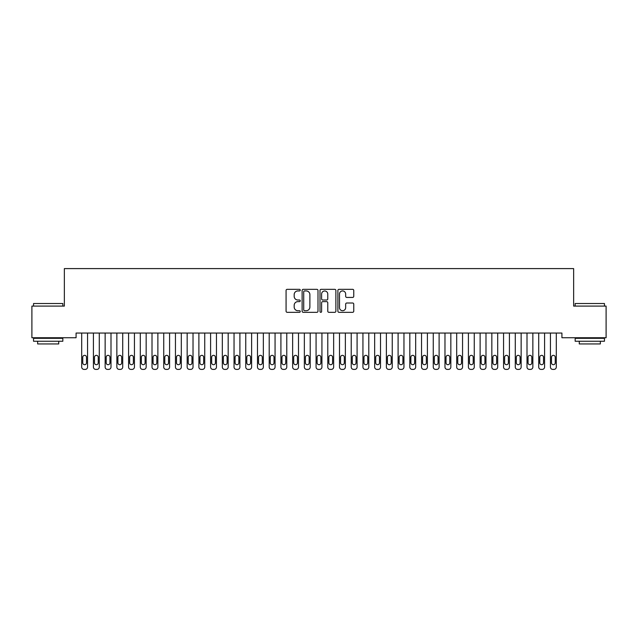 <?xml version="1.0" encoding="UTF-8"?>
<svg xmlns="http://www.w3.org/2000/svg" width="638" height="638" viewBox="0 0 638 638"><rect width="100%" height="100%" fill="white"/><g stroke="black" fill="none" stroke-linecap="round" stroke-linejoin="round"><path stroke-width="0.96" d="M300.251 290.13A0.805 0.805 0 0 0 299.445 289.325L287.228 289.325A1.148 1.148 0 0 0 286.071 290.473L286.071 311.177A1.148 1.148 0 0 0 287.228 312.325L299.445 312.325A0.805 0.805 0 0 0 300.251 311.519A0.805 0.805 0 0 0 299.445 310.714L297.866 310.714A3.684 3.684 0 0 1 294.182 307.038L294.182 305.307A3.684 3.684 0 0 1 297.866 301.63L299.445 301.63A0.805 0.805 0 0 0 300.251 300.825A0.805 0.805 0 0 0 299.445 300.019L297.866 300.019A3.684 3.684 0 0 1 294.182 296.335L294.182 294.612A3.684 3.684 0 0 1 297.866 290.936L299.445 290.936A0.805 0.805 0 0 0 300.251 290.13M352.615 297.436A1.148 1.148 0 0 0 353.763 296.279L353.763 290.473A1.148 1.148 0 0 0 352.615 289.325L339.041 289.325A1.148 1.148 0 0 0 337.893 290.473L337.893 311.177A1.148 1.148 0 0 0 339.041 312.325L352.615 312.325A1.148 1.148 0 0 0 353.763 311.177L353.763 304.159A1.148 1.148 0 0 0 352.615 303.01L346.809 303.01A1.148 1.148 0 0 0 345.66 304.159L345.66 307.644A3.078 3.078 0 0 1 342.582 310.714A3.078 3.078 0 0 1 339.504 307.644L339.504 294.006A3.078 3.078 0 0 1 342.582 290.936A3.078 3.078 0 0 1 345.66 294.006L345.66 296.279A1.148 1.148 0 0 0 346.809 297.436L352.615 297.436M561.918 333.052L76.082 333.052L76.082 337.741L31.9 337.741L31.9 306.096L64.358 306.096L64.358 268.598L573.642 268.598L573.642 306.096L606.1 306.096L606.1 337.741L561.918 337.741L561.918 333.052M317.995 290.473A1.148 1.148 0 0 0 316.847 289.325L303.273 289.325A1.148 1.148 0 0 0 302.117 290.473L302.117 311.177A1.148 1.148 0 0 0 303.273 312.325L316.847 312.325A1.148 1.148 0 0 0 317.995 311.177L317.995 290.473M321.153 289.325L334.727 289.325A1.148 1.148 0 0 1 335.883 290.473L335.883 311.177A1.148 1.148 0 0 1 334.727 312.325L328.921 312.325A1.148 1.148 0 0 1 327.772 311.177L327.772 302.779A1.148 1.148 0 0 0 326.624 301.63L322.764 301.63A1.148 1.148 0 0 0 321.616 302.779L321.616 311.519A0.805 0.805 0 0 1 320.81 312.325A0.805 0.805 0 0 1 320.005 311.519L320.005 290.473A1.148 1.148 0 0 1 321.153 289.325M304.533 290.936A0.805 0.805 0 0 0 303.728 291.741L303.728 309.909A0.805 0.805 0 0 0 304.533 310.714L306.2 310.714A3.684 3.684 0 0 0 309.885 307.038L309.885 294.612A3.684 3.684 0 0 0 306.2 290.936L304.533 290.936M327.772 294.07A3.078 3.078 0 0 0 324.694 290.992A3.078 3.078 0 0 0 321.616 294.07L321.616 298.871A1.148 1.148 0 0 0 322.764 300.019L326.624 300.019A1.148 1.148 0 0 0 327.772 298.871L327.772 294.07M87.566 333.052L87.566 367.057A2.345 2.345 0 0 1 85.221 369.402L84.049 369.402A2.345 2.345 0 0 1 81.704 367.057L81.704 333.052M86.505 362.839L86.505 357.216A1.874 1.874 0 0 0 84.631 355.342A1.874 1.874 0 0 0 82.757 357.216L82.757 362.839A1.874 1.874 0 0 0 84.631 364.713A1.874 1.874 0 0 0 86.505 362.839M99.281 333.052L99.281 367.057A2.345 2.345 0 0 1 96.936 369.402L95.764 369.402A2.345 2.345 0 0 1 93.419 367.057L93.419 333.052M98.228 362.839L98.228 357.216A1.874 1.874 0 0 0 96.354 355.342A1.874 1.874 0 0 0 94.48 357.216L94.48 362.839A1.874 1.874 0 0 0 96.354 364.713A1.874 1.874 0 0 0 98.228 362.839M110.996 333.052L110.996 367.057A2.345 2.345 0 0 1 108.651 369.402L107.487 369.402A2.345 2.345 0 0 1 105.142 367.057L105.142 333.052M109.943 362.839L109.943 357.216A1.874 1.874 0 0 0 108.069 355.342A1.874 1.874 0 0 0 106.195 357.216L106.195 362.839A1.874 1.874 0 0 0 108.069 364.713A1.874 1.874 0 0 0 109.943 362.839M33.543 303.521L62.835 303.521L33.543 303.521L33.543 306.096M62.835 341.25L33.543 341.25L33.543 338.323L62.835 338.323L62.835 341.25M58.736 341.25L58.736 343.946L37.642 343.946L37.642 341.25M575.165 303.521L604.457 303.521L575.165 303.521L575.165 306.096M604.457 341.25L575.165 341.25L575.165 338.323L604.457 338.323L604.457 341.25M600.358 341.25L600.358 343.946L579.264 343.946L579.264 341.25M122.719 333.052L122.719 367.057A2.345 2.345 0 0 1 120.375 369.402L119.202 369.402A2.345 2.345 0 0 1 116.858 367.057L116.858 333.052M121.667 362.839L121.667 357.216A1.874 1.874 0 0 0 119.784 355.342A1.874 1.874 0 0 0 117.91 357.216L117.91 362.839A1.874 1.874 0 0 0 119.784 364.713A1.874 1.874 0 0 0 121.667 362.839M134.435 333.052L134.435 367.057A2.345 2.345 0 0 1 132.09 369.402L130.918 369.402A2.345 2.345 0 0 1 128.573 367.057L128.573 333.052M133.382 362.839L133.382 357.216A1.874 1.874 0 0 0 131.508 355.342A1.874 1.874 0 0 0 129.634 357.216L129.634 362.839A1.874 1.874 0 0 0 131.508 364.713A1.874 1.874 0 0 0 133.382 362.839M146.158 333.052L146.158 367.057A2.345 2.345 0 0 1 143.813 369.402L142.641 369.402A2.345 2.345 0 0 1 140.296 367.057L140.296 333.052M145.097 362.839L145.097 357.216A1.874 1.874 0 0 0 143.223 355.342A1.874 1.874 0 0 0 141.349 357.216L141.349 362.839A1.874 1.874 0 0 0 143.223 364.713A1.874 1.874 0 0 0 145.097 362.839M157.873 333.052L157.873 367.057A2.345 2.345 0 0 1 155.528 369.402L154.356 369.402A2.345 2.345 0 0 1 152.011 367.057L152.011 333.052M156.82 362.839L156.82 357.216A1.874 1.874 0 0 0 154.946 355.342A1.874 1.874 0 0 0 153.064 357.216L153.064 362.839A1.874 1.874 0 0 0 154.946 364.713A1.874 1.874 0 0 0 156.82 362.839M169.588 333.052L169.588 367.057A2.345 2.345 0 0 1 167.244 369.402L166.071 369.402A2.345 2.345 0 0 1 163.735 367.057L163.735 333.052M168.536 362.839L168.536 357.216A1.874 1.874 0 0 0 166.662 355.342A1.874 1.874 0 0 0 164.787 357.216L164.787 362.839A1.874 1.874 0 0 0 166.662 364.713A1.874 1.874 0 0 0 168.536 362.839M181.312 333.052L181.312 367.057A2.345 2.345 0 0 1 178.967 369.402L177.795 369.402A2.345 2.345 0 0 1 175.45 367.057L175.45 333.052M180.251 362.839L180.251 357.216A1.874 1.874 0 0 0 178.377 355.342A1.874 1.874 0 0 0 176.503 357.216L176.503 362.839A1.874 1.874 0 0 0 178.377 364.713A1.874 1.874 0 0 0 180.251 362.839M193.027 333.052L193.027 367.057A2.345 2.345 0 0 1 190.682 369.402L189.51 369.402A2.345 2.345 0 0 1 187.165 367.057L187.165 333.052M191.974 362.839L191.974 357.216A1.874 1.874 0 0 0 190.1 355.342A1.874 1.874 0 0 0 188.226 357.216L188.226 362.839A1.874 1.874 0 0 0 190.1 364.713A1.874 1.874 0 0 0 191.974 362.839M204.742 333.052L204.742 367.057A2.345 2.345 0 0 1 202.406 369.402L201.233 369.402A2.345 2.345 0 0 1 198.889 367.057L198.889 333.052M203.689 362.839L203.689 357.216A1.874 1.874 0 0 0 201.815 355.342A1.874 1.874 0 0 0 199.941 357.216L199.941 362.839A1.874 1.874 0 0 0 201.815 364.713A1.874 1.874 0 0 0 203.689 362.839M216.465 333.052L216.465 367.057A2.345 2.345 0 0 1 214.121 369.402L212.948 369.402A2.345 2.345 0 0 1 210.604 367.057L210.604 333.052M215.413 362.839L215.413 357.216A1.874 1.874 0 0 0 213.539 355.342A1.874 1.874 0 0 0 211.656 357.216L211.656 362.839A1.874 1.874 0 0 0 213.539 364.713A1.874 1.874 0 0 0 215.413 362.839M228.181 333.052L228.181 367.057A2.345 2.345 0 0 1 225.836 369.402L224.664 369.402A2.345 2.345 0 0 1 222.327 367.057L222.327 333.052M227.128 362.839L227.128 357.216A1.874 1.874 0 0 0 225.254 355.342A1.874 1.874 0 0 0 223.38 357.216L223.38 362.839A1.874 1.874 0 0 0 225.254 364.713A1.874 1.874 0 0 0 227.128 362.839M239.904 333.052L239.904 367.057A2.345 2.345 0 0 1 237.559 369.402L236.387 369.402A2.345 2.345 0 0 1 234.042 367.057L234.042 333.052M238.843 362.839L238.843 357.216A1.874 1.874 0 0 0 236.969 355.342A1.874 1.874 0 0 0 235.095 357.216L235.095 362.839A1.874 1.874 0 0 0 236.969 364.713A1.874 1.874 0 0 0 238.843 362.839M251.619 333.052L251.619 367.057A2.345 2.345 0 0 1 249.275 369.402L248.102 369.402A2.345 2.345 0 0 1 245.758 367.057L245.758 333.052M250.567 362.839L250.567 357.216A1.874 1.874 0 0 0 248.692 355.342A1.874 1.874 0 0 0 246.818 357.216L246.818 362.839A1.874 1.874 0 0 0 248.692 364.713A1.874 1.874 0 0 0 250.567 362.839M263.334 333.052L263.334 367.057A2.345 2.345 0 0 1 260.998 369.402L259.825 369.402A2.345 2.345 0 0 1 257.481 367.057L257.481 333.052M262.282 362.839L262.282 357.216A1.874 1.874 0 0 0 260.408 355.342A1.874 1.874 0 0 0 258.534 357.216L258.534 362.839A1.874 1.874 0 0 0 260.408 364.713A1.874 1.874 0 0 0 262.282 362.839M275.058 333.052L275.058 367.057A2.345 2.345 0 0 1 272.713 369.402L271.541 369.402A2.345 2.345 0 0 1 269.196 367.057L269.196 333.052M274.005 362.839L274.005 357.216A1.874 1.874 0 0 0 272.123 355.342A1.874 1.874 0 0 0 270.249 357.216L270.249 362.839A1.874 1.874 0 0 0 272.123 364.713A1.874 1.874 0 0 0 274.005 362.839M286.773 333.052L286.773 367.057A2.345 2.345 0 0 1 284.428 369.402L283.256 369.402A2.345 2.345 0 0 1 280.911 367.057L280.911 333.052M285.72 362.839L285.72 357.216A1.874 1.874 0 0 0 283.846 355.342A1.874 1.874 0 0 0 281.972 357.216L281.972 362.839A1.874 1.874 0 0 0 283.846 364.713A1.874 1.874 0 0 0 285.72 362.839M298.496 333.052L298.496 367.057A2.345 2.345 0 0 1 296.152 369.402L294.979 369.402A2.345 2.345 0 0 1 292.635 367.057L292.635 333.052M297.436 362.839L297.436 357.216A1.874 1.874 0 0 0 295.561 355.342A1.874 1.874 0 0 0 293.687 357.216L293.687 362.839A1.874 1.874 0 0 0 295.561 364.713A1.874 1.874 0 0 0 297.436 362.839M310.212 333.052L310.212 367.057A2.345 2.345 0 0 1 307.867 369.402L306.695 369.402A2.345 2.345 0 0 1 304.35 367.057L304.35 333.052M309.159 362.839L309.159 357.216A1.874 1.874 0 0 0 307.285 355.342A1.874 1.874 0 0 0 305.411 357.216L305.411 362.839A1.874 1.874 0 0 0 307.285 364.713A1.874 1.874 0 0 0 309.159 362.839M321.927 333.052L321.927 367.057A2.345 2.345 0 0 1 319.582 369.402L318.418 369.402A2.345 2.345 0 0 1 316.073 367.057L316.073 333.052M320.874 362.839L320.874 357.216A1.874 1.874 0 0 0 319 355.342A1.874 1.874 0 0 0 317.126 357.216L317.126 362.839A1.874 1.874 0 0 0 319 364.713A1.874 1.874 0 0 0 320.874 362.839M333.65 333.052L333.65 367.057A2.345 2.345 0 0 1 331.305 369.402L330.133 369.402A2.345 2.345 0 0 1 327.788 367.057L327.788 333.052M332.589 362.839L332.589 357.216A1.874 1.874 0 0 0 330.715 355.342A1.874 1.874 0 0 0 328.841 357.216L328.841 362.839A1.874 1.874 0 0 0 330.715 364.713A1.874 1.874 0 0 0 332.589 362.839M345.365 333.052L345.365 367.057A2.345 2.345 0 0 1 343.021 369.402L341.848 369.402A2.345 2.345 0 0 1 339.504 367.057L339.504 333.052M344.313 362.839L344.313 357.216A1.874 1.874 0 0 0 342.439 355.342A1.874 1.874 0 0 0 340.564 357.216L340.564 362.839A1.874 1.874 0 0 0 342.439 364.713A1.874 1.874 0 0 0 344.313 362.839M357.089 333.052L357.089 367.057A2.345 2.345 0 0 1 354.744 369.402L353.572 369.402A2.345 2.345 0 0 1 351.227 367.057L351.227 333.052M356.028 362.839L356.028 357.216A1.874 1.874 0 0 0 354.154 355.342A1.874 1.874 0 0 0 352.28 357.216L352.28 362.839A1.874 1.874 0 0 0 354.154 364.713A1.874 1.874 0 0 0 356.028 362.839M368.804 333.052L368.804 367.057A2.345 2.345 0 0 1 366.459 369.402L365.287 369.402A2.345 2.345 0 0 1 362.942 367.057L362.942 333.052M367.751 362.839L367.751 357.216A1.874 1.874 0 0 0 365.877 355.342A1.874 1.874 0 0 0 363.995 357.216L363.995 362.839A1.874 1.874 0 0 0 365.877 364.713A1.874 1.874 0 0 0 367.751 362.839M380.519 333.052L380.519 367.057A2.345 2.345 0 0 1 378.174 369.402L377.002 369.402A2.345 2.345 0 0 1 374.666 367.057L374.666 333.052M379.466 362.839L379.466 357.216A1.874 1.874 0 0 0 377.592 355.342A1.874 1.874 0 0 0 375.718 357.216L375.718 362.839A1.874 1.874 0 0 0 377.592 364.713A1.874 1.874 0 0 0 379.466 362.839M392.242 333.052L392.242 367.057A2.345 2.345 0 0 1 389.898 369.402L388.725 369.402A2.345 2.345 0 0 1 386.381 367.057L386.381 333.052M391.182 362.839L391.182 357.216A1.874 1.874 0 0 0 389.308 355.342A1.874 1.874 0 0 0 387.433 357.216L387.433 362.839A1.874 1.874 0 0 0 389.308 364.713A1.874 1.874 0 0 0 391.182 362.839M403.958 333.052L403.958 367.057A2.345 2.345 0 0 1 401.613 369.402L400.441 369.402A2.345 2.345 0 0 1 398.096 367.057L398.096 333.052M402.905 362.839L402.905 357.216A1.874 1.874 0 0 0 401.031 355.342A1.874 1.874 0 0 0 399.157 357.216L399.157 362.839A1.874 1.874 0 0 0 401.031 364.713A1.874 1.874 0 0 0 402.905 362.839M415.673 333.052L415.673 367.057A2.345 2.345 0 0 1 413.336 369.402L412.164 369.402A2.345 2.345 0 0 1 409.819 367.057L409.819 333.052M414.62 362.839L414.62 357.216A1.874 1.874 0 0 0 412.746 355.342A1.874 1.874 0 0 0 410.872 357.216L410.872 362.839A1.874 1.874 0 0 0 412.746 364.713A1.874 1.874 0 0 0 414.62 362.839M427.396 333.052L427.396 367.057A2.345 2.345 0 0 1 425.052 369.402L423.879 369.402A2.345 2.345 0 0 1 421.535 367.057L421.535 333.052M426.344 362.839L426.344 357.216A1.874 1.874 0 0 0 424.461 355.342A1.874 1.874 0 0 0 422.587 357.216L422.587 362.839A1.874 1.874 0 0 0 424.461 364.713A1.874 1.874 0 0 0 426.344 362.839M439.111 333.052L439.111 367.057A2.345 2.345 0 0 1 436.767 369.402L435.595 369.402A2.345 2.345 0 0 1 433.258 367.057L433.258 333.052M438.059 362.839L438.059 357.216A1.874 1.874 0 0 0 436.185 355.342A1.874 1.874 0 0 0 434.311 357.216L434.311 362.839A1.874 1.874 0 0 0 436.185 364.713A1.874 1.874 0 0 0 438.059 362.839M450.835 333.052L450.835 367.057A2.345 2.345 0 0 1 448.49 369.402L447.318 369.402A2.345 2.345 0 0 1 444.973 367.057L444.973 333.052M449.774 362.839L449.774 357.216A1.874 1.874 0 0 0 447.9 355.342A1.874 1.874 0 0 0 446.026 357.216L446.026 362.839A1.874 1.874 0 0 0 447.9 364.713A1.874 1.874 0 0 0 449.774 362.839M462.55 333.052L462.55 367.057A2.345 2.345 0 0 1 460.205 369.402L459.033 369.402A2.345 2.345 0 0 1 456.688 367.057L456.688 333.052M461.497 362.839L461.497 357.216A1.874 1.874 0 0 0 459.623 355.342A1.874 1.874 0 0 0 457.749 357.216L457.749 362.839A1.874 1.874 0 0 0 459.623 364.713A1.874 1.874 0 0 0 461.497 362.839M474.265 333.052L474.265 367.057A2.345 2.345 0 0 1 471.929 369.402L470.756 369.402A2.345 2.345 0 0 1 468.412 367.057L468.412 333.052M473.213 362.839L473.213 357.216A1.874 1.874 0 0 0 471.338 355.342A1.874 1.874 0 0 0 469.464 357.216L469.464 362.839A1.874 1.874 0 0 0 471.338 364.713A1.874 1.874 0 0 0 473.213 362.839M485.989 333.052L485.989 367.057A2.345 2.345 0 0 1 483.644 369.402L482.472 369.402A2.345 2.345 0 0 1 480.127 367.057L480.127 333.052M484.936 362.839L484.936 357.216A1.874 1.874 0 0 0 483.054 355.342A1.874 1.874 0 0 0 481.18 357.216L481.18 362.839A1.874 1.874 0 0 0 483.054 364.713A1.874 1.874 0 0 0 484.936 362.839M497.704 333.052L497.704 367.057A2.345 2.345 0 0 1 495.359 369.402L494.187 369.402A2.345 2.345 0 0 1 491.842 367.057L491.842 333.052M496.651 362.839L496.651 357.216A1.874 1.874 0 0 0 494.777 355.342A1.874 1.874 0 0 0 492.903 357.216L492.903 362.839A1.874 1.874 0 0 0 494.777 364.713A1.874 1.874 0 0 0 496.651 362.839M509.427 333.052L509.427 367.057A2.345 2.345 0 0 1 507.082 369.402L505.91 369.402A2.345 2.345 0 0 1 503.565 367.057L503.565 333.052M508.366 362.839L508.366 357.216A1.874 1.874 0 0 0 506.492 355.342A1.874 1.874 0 0 0 504.618 357.216L504.618 362.839A1.874 1.874 0 0 0 506.492 364.713A1.874 1.874 0 0 0 508.366 362.839M521.142 333.052L521.142 367.057A2.345 2.345 0 0 1 518.798 369.402L517.625 369.402A2.345 2.345 0 0 1 515.281 367.057L515.281 333.052M520.09 362.839L520.09 357.216A1.874 1.874 0 0 0 518.215 355.342A1.874 1.874 0 0 0 516.333 357.216L516.333 362.839A1.874 1.874 0 0 0 518.215 364.713A1.874 1.874 0 0 0 520.09 362.839M532.858 333.052L532.858 367.057A2.345 2.345 0 0 1 530.513 369.402L529.349 369.402A2.345 2.345 0 0 1 527.004 367.057L527.004 333.052M531.805 362.839L531.805 357.216A1.874 1.874 0 0 0 529.931 355.342A1.874 1.874 0 0 0 528.057 357.216L528.057 362.839A1.874 1.874 0 0 0 529.931 364.713A1.874 1.874 0 0 0 531.805 362.839M544.581 333.052L544.581 367.057A2.345 2.345 0 0 1 542.236 369.402L541.064 369.402A2.345 2.345 0 0 1 538.719 367.057L538.719 333.052M543.52 362.839L543.52 357.216A1.874 1.874 0 0 0 541.646 355.342A1.874 1.874 0 0 0 539.772 357.216L539.772 362.839A1.874 1.874 0 0 0 541.646 364.713A1.874 1.874 0 0 0 543.52 362.839M556.296 333.052L556.296 367.057A2.345 2.345 0 0 1 553.951 369.402L552.779 369.402A2.345 2.345 0 0 1 550.435 367.057L550.435 333.052M555.243 362.839L555.243 357.216A1.874 1.874 0 0 0 553.369 355.342A1.874 1.874 0 0 0 551.495 357.216L551.495 362.839A1.874 1.874 0 0 0 553.369 364.713A1.874 1.874 0 0 0 555.243 362.839M62.835 306.096L62.835 303.521M56.16 338.323L56.16 337.741M40.218 338.323L40.218 337.741M604.457 306.096L604.457 303.521M597.782 338.323L597.782 337.741M581.84 338.323L581.84 337.741"/></g></svg>
